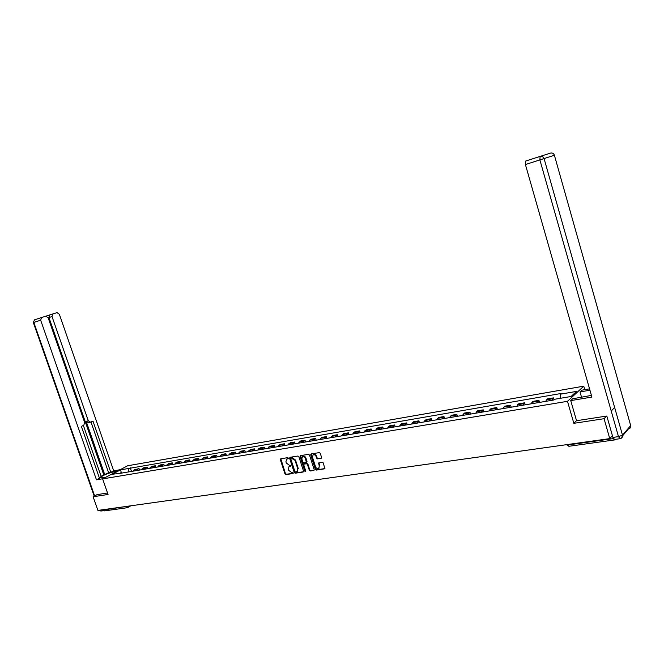 <?xml version="1.0" encoding="UTF-8"?>
<svg xmlns="http://www.w3.org/2000/svg" width="664" height="664" viewBox="0 0 664 664"><rect width="100%" height="100%" fill="white"/><g stroke="black" fill="none" stroke-linecap="round" stroke-linejoin="round"><path stroke-width="1" d="M288.425 458.135L287.778 457.654L280.731 458.782L280.332 459.679L284.972 473.889L285.885 474.577L292.948 473.54L293.231 472.909L291.67 472.56L288.716 470.344L288.325 469.157L289.039 466.51L290.674 466.111L290.832 465.53L289.263 465.19L286.317 462.982L285.927 461.787L286.674 459.106L288.259 458.724L288.425 458.135M321.152 458.359L321.592 457.438L320.272 453.321L319.309 452.616L311.125 453.927L310.694 454.848L315.383 469.39L316.33 470.087L324.771 468.792L323.385 463.007L322.422 462.302L318.687 462.924L319.259 466.203L318.695 468.411C317.375 468.95 316.321 468.402 315.549 466.759L312.462 457.181L313.084 454.915C314.396 454.442 315.425 454.998 316.164 456.6L316.678 458.201L317.641 458.907L321.542 458.102M567.488 401.313L573.845 423.317L604.074 418.702L609.751 438.614L97.907 510.417L93.118 496.755L108.058 494.472L102.629 478.902L567.488 401.313L583.764 386.166L127.679 465.754L102.629 478.902M298.875 456.724L297.937 456.035L290.002 457.297L289.587 458.201L294.243 472.511L295.173 473.208L303.124 472.038L303.539 471.141L298.875 456.724M300.477 455.629L308.544 454.342L309.49 455.039L314.172 469.564L313.964 470.386L310.279 470.983L309.333 470.278L307.44 464.418L306.494 463.721L304.012 464.136L303.788 464.974L305.755 471.058L305.614 471.639L304.809 471.199L300.062 456.533L300.477 455.629M584.768 389.677L583.764 386.166M613.279 438.423L614.407 439.958L614.905 439.41M604.074 418.702L606.514 416.087M611.22 411.058L614.632 407.422M609.751 438.614L612.391 435.601M127.056 507.744L104.48 510.882L103.144 510.018L127.862 506.209M97.135 494.589L93.118 496.755M136.427 470.593L137.514 469.348L134.095 469.929L133.007 471.174M134.095 469.929L139.017 468.552L139.54 470.062M137.514 469.348L139.017 468.552M147.698 468.684L147.167 467.157L143.706 467.746L141.125 469.797M144.594 469.216L147.167 467.157M155.965 467.29L155.434 465.746L151.923 466.344L149.35 468.402M152.869 467.813L155.434 465.746M164.348 465.871L163.817 464.319L160.256 464.924L157.692 466.999M161.261 466.394L163.817 464.319M172.839 464.435L172.316 462.874L168.706 463.489L166.149 465.564M169.768 464.958L172.316 462.874M181.463 462.974L180.932 461.405L177.271 462.028L174.723 464.111M178.392 463.497L180.932 461.405M190.203 461.497L189.663 459.911L185.953 460.542L183.422 462.642M187.14 462.011L189.663 459.911M199.067 459.994L198.528 458.401L194.76 459.04L192.245 461.148M196.013 460.517L198.528 458.401M208.056 458.475L207.517 456.865L203.699 457.521L201.192 459.637M205.018 458.99L207.517 456.865M217.178 456.932L216.638 455.313L212.762 455.977L210.272 458.102M214.148 457.446L216.638 455.313M226.432 455.371L225.884 453.736L221.959 454.408L219.477 456.541M223.411 455.877L225.884 453.736M235.82 453.778L235.272 452.134L231.288 452.815L228.823 454.964M232.815 454.292L235.272 452.134M245.348 452.167L244.8 450.516L240.75 451.205L238.301 453.363M242.352 452.674L244.8 450.516M255.017 450.532L254.47 448.864L250.361 449.561L247.921 451.736M252.038 451.039L254.47 448.864M264.828 448.872L264.28 447.196L260.105 447.901L257.69 450.084M261.865 449.37L264.28 447.196M274.788 447.187L274.24 445.494L270.007 446.216L267.609 448.407M271.842 447.685L274.24 445.494M284.906 445.478L284.35 443.768L280.05 444.498L277.668 446.698M281.976 445.976L284.35 443.768M295.173 443.743L294.617 442.016L290.251 442.764L287.885 444.971M292.26 444.233L294.617 442.016M305.598 441.975L305.042 440.24L300.609 440.996L298.269 443.22M302.701 442.465L305.042 440.24M316.188 440.182L315.624 438.439L311.125 439.203L308.801 441.435M313.308 440.672L315.624 438.439M326.945 438.364L326.381 436.605L321.808 437.385L319.508 439.626M324.09 438.846L326.381 436.605M337.868 436.522L337.304 434.737L332.656 435.534L330.382 437.784M335.029 436.995L337.304 434.737M348.965 434.638L348.401 432.853L343.678 433.65L341.429 435.916M346.151 435.119L348.401 432.853M360.245 432.737L359.672 430.928L354.883 431.741L352.65 434.015M357.456 433.202L359.672 430.928M371.699 430.795L371.134 428.977L366.262 429.807L364.055 432.09M368.935 431.26L371.134 428.977M383.352 428.828L382.771 426.985L377.824 427.832L375.65 430.131M380.613 429.293L382.771 426.985M395.188 426.819L394.615 424.968L389.577 425.831L387.436 428.139M392.474 427.284L394.615 424.968M407.223 424.786L406.642 422.918L401.529 423.79L399.413 426.105M404.534 425.242L406.642 422.918M419.457 422.719L418.876 420.835L413.68 421.723L411.589 424.047M416.801 423.167L418.876 420.835M431.899 420.611L431.318 418.71L426.031 419.615L423.972 421.955M429.276 421.059L431.318 418.71M444.556 418.469L443.967 416.552L438.589 417.473L436.572 419.822M441.958 418.909L443.967 416.552M457.421 416.295L456.84 414.361L451.371 415.291L449.379 417.656M454.865 416.726L456.84 414.361M470.519 414.079L469.929 412.128L464.36 413.074L462.41 415.448M467.995 414.51L469.929 412.128M483.84 411.829L483.251 409.854L477.59 410.825L475.673 413.207M481.358 412.244L483.251 409.854M497.394 409.53L496.805 407.547L491.045 408.526L489.169 410.925M494.954 409.945L496.805 407.547M511.197 407.198L510.599 405.198L504.731 406.194L502.905 408.601M508.79 407.605L510.599 405.198M525.241 404.824L524.643 402.799L518.675 403.82L516.882 406.235M522.875 405.223L524.643 402.799M539.541 402.409L538.944 400.359L532.86 401.396L531.117 403.828M537.217 402.799L538.944 400.359M554.075 399.844L553.502 397.877L547.31 398.939L545.609 401.38M551.826 400.326L553.502 397.877M121.255 473.158L112.116 474.279L120.533 469.863L129.073 468.394L128.111 471.996M560.208 398.325L560.391 394.175L561.171 393.478L129.073 468.394M560.391 394.175L576.559 391.395L571.073 396.483L554.739 399.247L553.934 399.969L119.495 473.457L120.682 472.826M573.845 423.317L576.526 420.644M131.497 471.423L130.235 467.78M120.533 469.863L121.47 473.125M288.442 458.492L286.997 458.899M289.396 466.277L290.849 465.879M280.831 458.766L285.437 473.581L286.358 474.27L293.247 473.249M290.085 457.288L294.708 472.204L295.638 472.901L303.523 471.739M291.098 458.301L290.807 458.932L294.899 471.498L295.546 471.988L297.165 471.606L297.846 468.975L295.048 460.359L291.322 458.152M297.223 471.564L297.846 468.975M291.562 458.002L292.534 457.845L295.513 460.061L298.31 468.668M314.155 470.17L310.279 470.983M304.303 464.003L306.959 463.414L307.897 464.111L309.789 469.971L310.735 470.668M300.551 455.612L305.78 471.382M305.465 458.326C304.743 456.749 303.73 456.185 302.452 456.633L301.821 458.899L302.909 462.244L303.846 462.941L306.328 462.517L305.465 458.326L305.93 458.019C305.208 456.45 304.195 455.886 302.909 456.334L302.809 456.4M306.594 462.285L307.017 461.38L306.552 461.679M305.93 458.019L307.017 461.38M313.458 454.666L313.549 454.608C314.852 454.134 315.881 454.699 316.628 456.292L317.143 457.894L318.097 458.6L321.567 458.06M318.919 468.236L319.259 466.203M318.952 462.833L319.716 465.896M311.184 453.919L315.84 469.074L316.786 469.78L324.953 468.576M105.958 477.15L102.912 477.665C101.077 477.955 100.355 477.798 100.745 477.192C103.551 475.017 108.033 473.2 114.2 471.755L117.237 471.232M120.151 469.705L113.693 470.817L110.78 472.336L92.968 421.092L90.57 422.179L88.304 420.802L52.016 316.554L48.945 317.541L49.833 314.902L45.957 316.139M101.094 476.279L108.605 472.71L110.78 472.336M99.251 477.59L101.202 476.578L83.365 425.45M33.291 322.571L34.503 319.832L41.575 317.525L45.766 316.188L48.157 317.799L84.643 422.462L83.813 425.25L81.365 426.354L99.475 478.246L96.463 479.815L40.662 320.206L33.814 322.405L94.645 495.933M102.953 478.736L96.463 479.815M113.693 470.817L59.328 314.213L56.996 312.611L52.904 313.914L52.016 316.554M41.575 317.525L40.662 320.206M97.002 494.655L107.543 492.987M102.356 509.786L103.542 510.657M104.771 474.71L86.154 421.283L88.304 420.802M103.783 474.884L48.945 317.541M108.605 472.71L90.968 421.997M90.072 422.296L88.387 422.661L86.154 421.283M581.548 397.288L580.012 391.926L581.888 390.175L589.549 388.855M580.012 391.926L589.939 390.224M619.778 438.73L614.532 439.46L612.913 437.418L606.821 416.037L576.543 420.71L570.741 400.608L572.7 398.773L591.425 395.404M570.741 400.608L591.898 397.072L525.415 164.556L525.672 161.028L550.514 153.11C552.39 152.703 553.685 153.417 554.399 155.251L544.073 158.563L622.492 435.152L630.684 425.574L554.399 155.251M537.89 401.272L531.806 402.309M523.572 403.712L517.588 404.725M509.504 406.102L503.627 407.098M495.684 408.451L489.916 409.431M482.114 410.759L476.437 411.721M468.767 413.025L463.198 413.971M455.653 415.257L450.175 416.187M442.772 417.448L437.385 418.361M430.098 419.598L424.802 420.503M417.639 421.723L412.435 422.603M405.389 423.806L400.267 424.678M393.345 425.848L388.307 426.711M381.493 427.865L376.538 428.712M369.831 429.849L364.959 430.679M358.361 431.799L353.563 432.613M347.073 433.716L342.35 434.522M335.967 435.609L331.319 436.397M325.028 437.468L320.455 438.248M314.263 439.294L309.764 440.066M303.664 441.103L299.232 441.851M293.231 442.871L288.865 443.618M282.955 444.623L278.656 445.353M272.838 446.341L268.596 447.063M262.869 448.034L258.694 448.748M253.042 449.711L248.934 450.408M243.373 451.354L239.322 452.043M233.836 452.972L229.844 453.653M224.44 454.574L220.506 455.238M215.186 456.143L211.31 456.807M206.056 457.695L202.238 458.343M197.067 459.222L193.299 459.87M188.194 460.733L184.484 461.364M179.454 462.219L175.794 462.841M170.831 463.688L167.22 464.302M162.331 465.132L158.771 465.738M153.948 466.56L150.429 467.157M145.673 467.962L142.212 468.552M552.481 398.79L546.273 399.844M125.928 506.483L127.372 507.703L128.102 506.175M567.878 444.482L568.019 444.946L613.328 438.597M566.641 444.656L568.019 444.946L569.131 446.258L614.192 439.991M287.695 458.616L287.221 458.915M290.093 465.995L289.628 466.302M286.358 474.27L285.885 474.577M285.437 473.581L284.972 473.889M280.806 459.38L280.332 459.679M295.638 472.901L295.173 473.208M294.708 472.204L294.243 472.511M290.06 457.903L289.587 458.201M295.513 460.061L295.048 460.359M292.534 457.845L292.069 458.143M309.789 469.971L309.333 470.278M307.897 464.111L307.44 464.418M306.959 463.414L306.494 463.721M304.676 463.762L304.212 464.07M305.266 470.892L304.809 471.199M300.526 456.234L300.062 456.533M318.097 458.6L317.641 458.907M317.143 457.894L316.678 458.201M316.628 456.292L316.164 456.6M318.928 463.447L318.471 463.754M316.786 469.78L316.33 470.087M315.84 469.074L315.383 469.39M311.159 454.541L310.694 454.848M49.833 314.902L52.904 313.914M114.515 472.66L114.2 471.755M103.567 510.674L101.468 510.973L99.691 510.159M630.684 425.574C630.999 427.367 630.26 428.487 628.459 428.927L622.6 435.791M612.913 437.418L618.491 436.63L539.882 159.908L525.415 164.556M621.637 437.983L622.492 435.152L544.073 158.563C543.335 156.696 542.015 155.957 540.106 156.364L539.882 159.908L544.04 158.572C543.218 156.754 541.857 156.048 539.956 156.447L525.514 161.12M618.491 436.63L620.093 438.688C621.919 438.248 622.707 437.078 622.475 435.177L618.491 436.63M566.84 444.938L568.857 446.274M130.816 505.794L127.82 507.52M287.147 458.807L286.674 459.106M289.504 466.203L289.039 466.51M291.446 458.044L290.973 458.343M304.469 463.837L304.012 464.136M302.909 456.334L302.452 456.633M306.793 462.21L306.328 462.517M313.549 454.608L313.084 454.915M319.152 468.103L318.695 468.411M100.945 477.756L100.745 477.192M94.205 496.166L33.341 322.555L34.503 319.832L41.342 317.616M99.276 510.218L100.837 511.023M52.68 314.006L49.617 315.002"/></g></svg>
